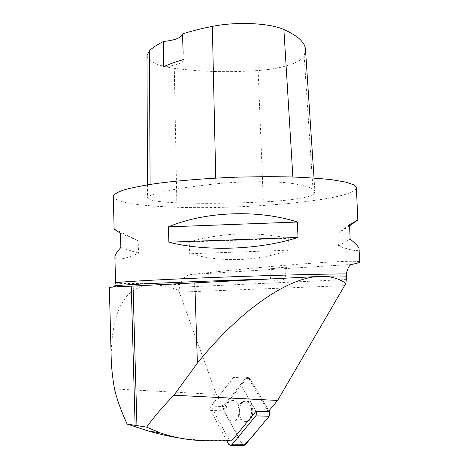 <?xml version="1.0" encoding="UTF-8"?>
<svg xmlns="http://www.w3.org/2000/svg" width="469" height="469" viewBox="0 0 469 469"><rect width="100%" height="100%" fill="white"/><g stroke="black" fill="none" stroke-linecap="round" stroke-linejoin="round"><path stroke-width="0.35" stroke-dasharray="2.35 1.76" d="M231.926 421.115C223.602 420.494 224.223 400.725 232.518 400.549C241.312 399.242 241.928 420.687 233.034 421.127L231.926 421.115M243.259 445.368L242.221 444.325L223.889 410.879L223.455 408.669L224.205 406.594L246.788 378.331L248.165 377.539L249.795 378.553L236.546 377.58L248.593 378.465L246.964 377.451L245.592 378.243L233.55 377.357L234.922 376.554L236.546 377.58L256.051 411.237L236.546 377.58L234.922 376.554L233.55 377.357L210.341 407.162L210.153 408.851L210.575 410.404L226.861 440.837M249.795 378.553L268.925 410.85L250.405 379.591L246.483 378.712L232.202 396.586C228.866 401.095 224.235 404.823 223.895 410.885L242.883 445.134M245.322 421.438C236.98 420.828 237.531 401.347 245.838 401.183C254.644 399.899 255.341 421.021 246.436 421.455L245.322 421.438M181.016 438.292L206.108 440.79M114.495 388.948L216.344 394.388L178.636 290.405C169.467 286.676 160.967 284.865 153.129 284.964L151.082 285.052C124.783 286.254 111.487 310.589 111.194 358.064M231.604 440.848L229.452 440.508L210.915 406.043L223.01 406.529L216.344 394.388M229.452 440.508L203.974 440.444M151.082 285.052L109.341 287.28M153.129 284.964L180.09 284.484L179.715 287.245L178.636 290.405M115.579 283.018C117.748 283.657 133.425 283.669 162.62 283.042L181.122 282.608L180.09 284.484M346.544 279.553L179.715 287.245M181.122 282.608C183.127 277.883 186.527 275.186 191.329 274.512L351.721 264.422M248.593 378.465L268.233 411.682M223.01 406.529L245.592 378.243M113.275 196.529C115.556 201.43 131.238 204.748 160.322 206.477C230.73 211.156 354.705 201.049 356.399 187.834M359.659 262.019C357.906 258.777 261.749 266.41 191.329 274.512M349.575 225.788L337.885 233.398L338.419 245.961C351.715 250.722 358.603 251.753 359.09 249.068M114.893 257.176C115.773 260.776 123.658 259.474 138.543 253.278L138.191 240.802C122.937 233.023 114.923 229.153 114.149 229.206M289.015 250.165L288.558 238.305C255.417 231.328 222.329 232.554 189.3 241.975L189.675 253.788C223.385 262.628 256.496 261.415 289.015 250.165L189.675 253.788M176.825 202.79C204.214 203.716 233.052 203.435 263.355 201.94C287.421 200.779 309.47 197.642 313.315 194.459L314.939 191.885C315.039 188.825 307.822 186.076 293.277 183.643C278.152 181.057 242.221 181.081 215.875 183.836C182.681 187.348 160.779 191.27 150.168 195.596L147.506 197.707C148.544 200.374 158.317 202.069 176.825 202.79L174.298 68.292C200.867 71.833 228.813 72.572 258.149 70.526C280.562 69.007 300.893 62.869 304.17 55.852L305.507 49.872M146.985 55.506C148.116 61.527 157.221 65.789 174.298 68.292M183.338 59.645L183.338 59.645C182.353 63.356 175.711 65.73 163.4 66.768M120.469 233.228L138.191 240.802M120.855 247.526L138.543 253.278M189.3 241.975L288.558 238.305M337.885 233.398L349.522 224.663M338.419 245.961L350.15 239.079M273.65 268.62L271.481 268.649C271.234 268.344 286.829 266.814 286.418 267.183L273.65 268.62M225.812 410.012C225.876 417.023 228.286 420.728 233.034 421.127C241.928 420.687 241.312 399.242 232.518 400.549C228.743 401.317 226.509 404.471 225.812 410.012M237.953 410.451C238.041 417.369 240.462 421.027 245.223 421.426C253.577 421.086 253.799 401.405 245.516 401.136L244.636 401.124C240.855 401.88 238.627 404.987 237.953 410.451M246.788 378.331L233.55 377.357L210.915 406.043M282.883 279.248L284.841 280.398C285 282.103 269.763 280.233 270.255 278.609L272.507 277.953L282.883 279.248M210.575 410.404L223.889 410.879M242.221 444.325L228.737 444.348M224.205 406.594L210.903 406.06M123.576 286.436L115.392 286.354L113.721 286.864M344.463 285.668L179.187 292.158M258.149 70.526L263.355 201.94M304.17 55.852L313.315 194.459M292.873 177.001L293.277 183.643M215.746 178.085L215.875 183.836M150.109 184.417L150.168 195.596M246.964 377.451L248.165 377.539M245.223 421.426L246.436 421.455M244.636 401.124L245.838 401.183M115.579 282.989L114.465 285.973L115.392 286.354M314.019 178.038L314.939 191.885M147.459 184.833L147.506 197.707M271.481 268.649L270.255 278.609M286.418 267.183L284.841 280.398"/><path stroke-width="0.7" d="M226.861 440.837L228.737 444.348L230.601 445.538L231.756 444.841L255.752 415.868C256.725 414.432 256.83 412.896 256.062 411.254L231.604 440.848L206.108 440.79C189.927 440.432 174.697 437.812 160.421 432.922L146.627 427.13C154.541 416.279 163.652 405.65 173.964 395.238L277.619 400.438L268.233 411.682L256.051 411.237M268.925 410.85L269.452 411.741C270.232 413.359 270.132 414.872 269.159 416.284L245.246 444.805L243.716 445.497C248.646 440.901 253.436 435.572 258.073 429.51L264.229 422.17C266.439 418.969 271.598 415.739 268.925 410.85M111.217 358.861L109.347 287.286L111.217 358.861C111.505 368.013 112.601 378.043 114.495 388.948C117.068 399.735 121.283 411.442 127.14 424.076L148.011 430.911C159.571 434.247 170.575 436.709 181.016 438.292M127.14 424.076L146.627 427.13M277.619 400.438L345.882 283.417L346.714 276.159C340.066 275.913 331.606 275.977 321.341 276.352L318.75 276.458C286.835 277.953 239.296 311.058 197.385 363.112L173.964 395.238M109.347 287.286L318.75 276.458M346.714 276.159L346.327 273.931C322.514 273.931 261.292 275.561 206.049 277.765C150.725 279.964 115.181 282.139 115.579 282.989L115.579 283.018M113.275 196.529L113.269 196.323C114.067 194.236 117.701 192.073 124.174 189.839C132.328 187.6 143.192 185.472 156.757 183.449C178.8 180.553 206.225 178.349 235.039 177.223C254.251 176.678 272.548 176.579 289.936 176.913C306.298 177.493 320.333 178.443 332.052 179.762L345.671 182.101L353.767 184.845L356.399 187.834L357.818 220.043L349.522 224.663L350.15 239.079C356.147 243.986 359.125 247.31 359.09 249.068L359.659 262.019C359.793 262.546 357.149 263.349 351.721 264.422C349.352 265.049 347.558 268.221 346.327 273.931M345.882 283.417C339.21 278.604 331.032 276.247 321.341 276.352M357.818 220.061L349.575 225.788M114.149 229.206L120.469 233.228L120.855 247.526C116.887 251.882 114.899 255.013 114.887 256.924L114.893 257.176M168.875 242.209L168.406 226.867C205.059 211.372 258.073 209.309 297.387 222.025L298.003 237.431C259.638 249.866 206.325 251.777 168.875 242.209L298.003 237.431M314.019 178.038L305.507 49.872C305.313 42.685 298.108 35.902 283.886 29.529C269.652 23.022 236.558 21.439 212.334 26.393C201.242 28.58 191.299 31.089 182.505 33.932L183.144 53.466M146.985 55.506L149.435 50.716C152.736 47.574 157.432 44.485 163.511 41.46L163.4 66.768C168.957 64.241 175.605 61.849 183.338 59.581M163.511 41.46C175.019 40.311 181.345 37.801 182.505 33.932M297.387 222.025L168.406 226.867M243.259 445.368L242.883 445.134M256.062 411.254L269.452 411.741M231.756 444.841L245.246 444.805M269.159 416.284L255.752 415.868M136.93 425.424L133.049 286.325M197.385 363.112L194.799 282.913M135.107 425.137L131.256 286.412M115.392 286.354C108.316 286.049 119.419 285.158 148.714 283.663C178.22 282.209 225.753 280.351 268.596 279.002M283.886 29.529L292.873 177.001M212.334 26.393L215.746 178.085M149.435 50.716L150.109 184.417M230.601 445.538L244.091 445.497M113.269 196.323L114.149 229.235M114.887 256.924L115.579 282.989M146.985 55.36L147.459 184.833M160.421 432.922L148.011 430.911"/></g></svg>
